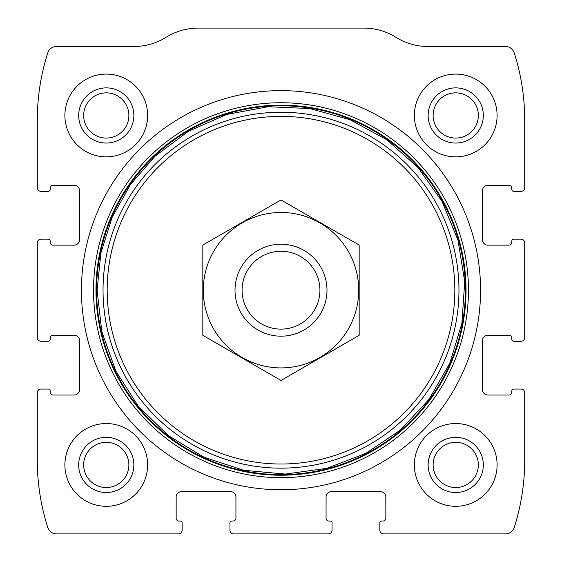 <?xml version="1.0" encoding="UTF-8"?>
<svg xmlns="http://www.w3.org/2000/svg" width="562" height="562" viewBox="0 0 562 562"><rect width="100%" height="100%" fill="white"/><g stroke="black" fill="none" stroke-linecap="round" stroke-linejoin="round"><path stroke-width="0.84" d="M37.296 392.733L37.296 460.327A220.711 220.711 0 0 0 47.77 527.5A9.196 9.196 0 0 0 56.53 533.9L178.463 533.9A3.681 3.681 0 0 0 182.137 530.219L182.137 522.864A1.841 1.841 0 0 0 180.297 521.023L178.92 521.023A2.761 2.761 0 0 1 176.159 518.269L176.159 497.117A5.515 5.515 0 0 1 181.681 491.595L230.42 491.595A5.515 5.515 0 0 1 235.935 497.117L235.935 518.269A2.761 2.761 0 0 1 233.181 521.023L231.797 521.023A1.841 1.841 0 0 0 229.963 522.864L229.963 530.219A3.681 3.681 0 0 0 233.637 533.9L328.363 533.9A3.681 3.681 0 0 0 332.037 530.219L332.037 522.864A1.841 1.841 0 0 0 330.203 521.023L328.819 521.023A2.761 2.761 0 0 1 326.065 518.269L326.065 497.117A5.515 5.515 0 0 1 331.58 491.595L380.319 491.595A5.515 5.515 0 0 1 385.841 497.117L385.841 518.269A2.761 2.761 0 0 1 383.08 521.023L381.703 521.023A1.841 1.841 0 0 0 379.863 522.864L379.863 530.219A3.681 3.681 0 0 0 383.537 533.9L505.47 533.9A9.196 9.196 0 0 0 514.23 527.5A220.711 220.711 0 0 0 524.704 460.327L524.704 392.733A3.681 3.681 0 0 0 521.023 389.059L513.668 389.059A1.841 1.841 0 0 0 511.827 390.899L511.827 392.276A2.761 2.761 0 0 1 509.067 395.037L487.921 395.037A5.515 5.515 0 0 1 482.4 389.515L482.4 340.776A5.515 5.515 0 0 1 487.921 335.261L509.067 335.261A2.761 2.761 0 0 1 511.827 338.015L511.827 339.399A1.841 1.841 0 0 0 513.668 341.239L521.023 341.239A3.681 3.681 0 0 0 524.704 337.558L524.704 242.833A3.681 3.681 0 0 0 521.023 239.159L513.668 239.159A1.841 1.841 0 0 0 511.827 240.993L511.827 242.377A2.761 2.761 0 0 1 509.067 245.137L487.921 245.137A5.515 5.515 0 0 1 482.4 239.616L482.4 190.876A5.515 5.515 0 0 1 487.921 185.355L509.067 185.355A2.761 2.761 0 0 1 511.827 188.115L511.827 189.499A1.841 1.841 0 0 0 513.668 191.333L521.023 191.333A3.681 3.681 0 0 0 524.704 187.659L524.704 120.064A220.711 220.711 0 0 0 514.23 52.891A9.196 9.196 0 0 0 505.47 46.491L428.012 46.491A60.696 60.696 0 0 1 395.887 37.296A60.696 60.696 0 0 0 363.769 28.1L198.231 28.1A60.696 60.696 0 0 0 166.113 37.296A60.696 60.696 0 0 1 133.988 46.491L56.53 46.491A9.196 9.196 0 0 0 47.77 52.891A220.711 220.711 0 0 0 37.296 120.064L37.296 187.659A3.681 3.681 0 0 0 40.977 191.333L48.332 191.333A1.841 1.841 0 0 0 50.173 189.499L50.173 188.115A2.761 2.761 0 0 1 52.933 185.355L74.079 185.355A5.515 5.515 0 0 1 79.6 190.876L79.6 239.616A5.515 5.515 0 0 1 74.079 245.137L52.933 245.137A2.761 2.761 0 0 1 50.173 242.377L50.173 240.993A1.841 1.841 0 0 0 48.332 239.159L40.977 239.159A3.681 3.681 0 0 0 37.296 242.833L37.296 337.558A3.681 3.681 0 0 0 40.977 341.239L48.332 341.239A1.841 1.841 0 0 0 50.173 339.399L50.173 338.015A2.761 2.761 0 0 1 52.933 335.261L74.079 335.261A5.515 5.515 0 0 1 79.6 340.776L79.6 389.515A5.515 5.515 0 0 1 74.079 395.037L52.933 395.037A2.761 2.761 0 0 1 50.173 392.276L50.173 390.899A1.841 1.841 0 0 0 48.332 389.059L40.977 389.059A3.681 3.681 0 0 0 37.296 392.733M480.559 290.196A199.559 199.559 0 0 0 281 90.637A199.559 199.559 0 0 0 81.441 290.196A199.559 199.559 0 0 0 281 489.755A199.559 199.559 0 0 0 480.559 290.196M64.883 464.929A41.384 41.384 0 0 1 126.963 429.087A41.384 41.384 0 0 1 126.963 500.763A41.384 41.384 0 0 1 64.883 464.929M64.883 115.463A41.384 41.384 0 0 1 126.963 79.628A41.384 41.384 0 0 1 126.963 151.304A41.384 41.384 0 0 1 64.883 115.463M414.349 464.929A41.384 41.384 0 0 1 476.421 429.087A41.384 41.384 0 0 1 476.421 500.763A41.384 41.384 0 0 1 414.349 464.929M414.349 115.463A41.384 41.384 0 0 1 476.421 79.628A41.384 41.384 0 0 1 476.421 151.304A41.384 41.384 0 0 1 414.349 115.463M428.139 115.463A27.587 27.587 0 0 1 469.523 91.571A27.587 27.587 0 0 1 469.523 139.355A27.587 27.587 0 0 1 428.139 115.463M433.119 115.463A22.606 22.606 0 0 1 467.036 95.884A22.606 22.606 0 0 1 467.036 135.049A22.606 22.606 0 0 1 433.119 115.463M428.139 464.929A27.587 27.587 0 0 1 469.523 441.037A27.587 27.587 0 0 1 469.523 488.821A27.587 27.587 0 0 1 428.139 464.929M433.119 464.929A22.606 22.606 0 0 1 467.036 445.35A22.606 22.606 0 0 1 467.036 484.507A22.606 22.606 0 0 1 433.119 464.929M78.68 115.463A27.587 27.587 0 0 1 120.064 91.571A27.587 27.587 0 0 1 120.064 139.355A27.587 27.587 0 0 1 78.68 115.463M83.661 115.463A22.606 22.606 0 0 1 117.57 95.884A22.606 22.606 0 0 1 117.57 135.049A22.606 22.606 0 0 1 83.661 115.463M78.68 464.929A27.587 27.587 0 0 1 120.064 441.037A27.587 27.587 0 0 1 120.064 488.821A27.587 27.587 0 0 1 78.68 464.929M83.661 464.929A22.606 22.606 0 0 1 117.57 445.35A22.606 22.606 0 0 1 117.57 484.507A22.606 22.606 0 0 1 83.661 464.929M242.074 290.196A38.926 38.926 0 0 1 300.466 256.483A38.926 38.926 0 0 1 300.466 323.909A38.926 38.926 0 0 1 242.074 290.196M235.021 290.196A45.979 45.979 0 0 1 303.993 250.378A45.979 45.979 0 0 1 303.993 330.02A45.979 45.979 0 0 1 235.021 290.196M281 212.485A77.711 77.711 0 0 1 348.3 329.051A77.711 77.711 0 0 1 213.701 329.051A77.711 77.711 0 0 1 281 212.485M359.167 335.324L359.167 245.067L281 199.932L202.833 245.067L202.833 335.324L281 380.46L359.167 335.324M93.538 290.196A187.462 187.462 0 0 1 374.728 127.855A187.462 187.462 0 0 1 374.728 452.543A187.462 187.462 0 0 1 93.538 290.196M95.969 290.196A185.031 185.031 0 0 1 373.519 129.955A185.031 185.031 0 0 1 373.519 450.436A185.031 185.031 0 0 1 95.969 290.196M96.587 290.196A184.413 184.413 0 0 1 373.203 130.489A184.413 184.413 0 0 1 373.203 449.902A184.413 184.413 0 0 1 96.587 290.196M103.036 290.196A177.964 177.964 0 0 1 369.979 136.074A177.964 177.964 0 0 1 369.979 444.317A177.964 177.964 0 0 1 103.036 290.196M107.18 290.196A173.82 173.82 0 0 1 367.913 139.664A173.82 173.82 0 0 1 367.913 440.734A173.82 173.82 0 0 1 107.18 290.196M97.085 290.196L101.834 331.728L115.842 371.11L138.378 406.312L168.277 435.515L204.006 457.215L243.704 470.289L285.334 474.061L326.74 468.336L365.778 453.401L400.446 430.042L428.932 399.463L449.79 363.235L461.922 323.234L464.711 281.534L458.009 240.276L442.168 201.596L417.995 167.49L386.754 139.727L350.042 119.734L309.767 108.543L268.011 106.745L226.922 114.409L188.628 131.164L155.105 156.131L130.532 184.448L112.21 217.157L100.907 252.9L97.085 290.196"/></g></svg>
